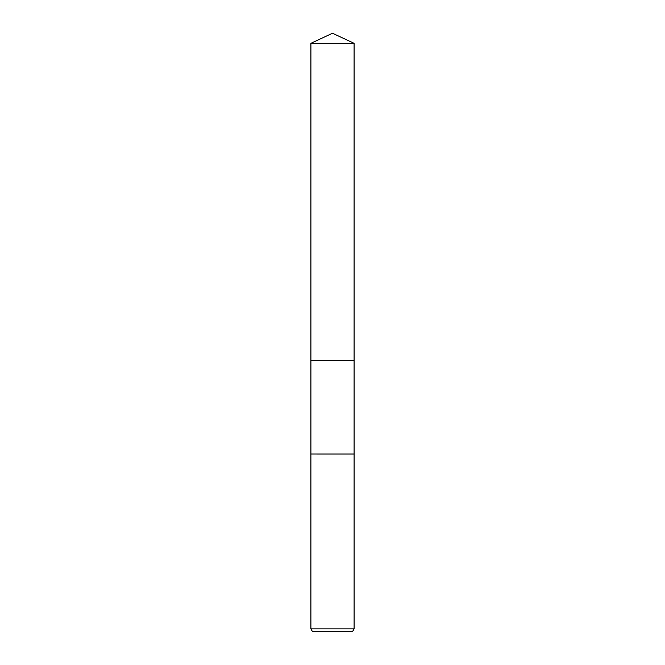 <?xml version="1.0" encoding="UTF-8"?>
<svg xmlns="http://www.w3.org/2000/svg" width="665" height="665" viewBox="0 0 665 665"><rect width="100%" height="100%" fill="white"/><g stroke="black" fill="none" stroke-linecap="round" stroke-linejoin="round"><path stroke-width="0.5" stroke-dasharray="3.33 2.49" d="M354.096 360.388L310.904 360.388L354.096 360.388M354.096 453.995L310.904 453.995M354.104 454.012L310.896 454.012M354.104 628.874L310.896 628.874M352.442 631.75L312.558 631.75M354.096 43.316L310.904 43.316"/><path stroke-width="1" d="M310.904 43.316L354.096 43.316L332.5 33.25L310.904 43.316L310.904 360.388L354.096 360.388L354.104 628.874L310.896 628.874L312.558 631.75L352.442 631.75L354.104 628.874M354.096 43.316L354.096 360.388L310.904 360.388L310.904 453.995L354.096 453.995M310.904 453.995L354.104 454.012M310.896 454.012L310.896 628.874"/></g></svg>
